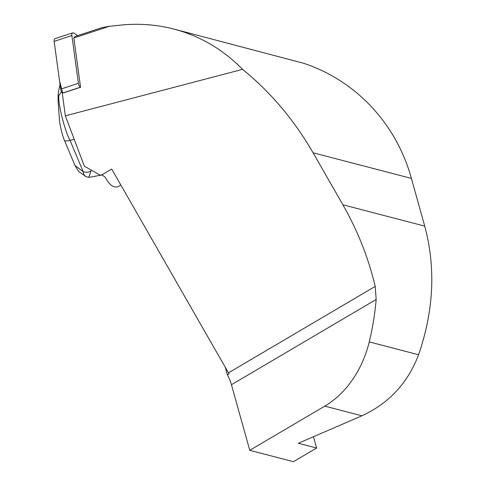 <?xml version="1.0" encoding="UTF-8"?>
<svg xmlns="http://www.w3.org/2000/svg" width="486" height="486" viewBox="0 0 486 486"><rect width="100%" height="100%" fill="white"/><g stroke="black" fill="none" stroke-linecap="round" stroke-linejoin="round"><path stroke-width="0.73" d="M109.368 26.299L101.969 27.641L74.893 36.553L73.842 37.993L109.368 26.299L119.933 25.175C138.455 23.243 156.443 24.537 173.915 29.057C200.111 36.019 223.001 49.451 242.581 69.352L65.361 115.832L62.281 93.276L80.561 87.261L73.842 37.993M242.581 69.352C270.635 92.176 294.133 119.981 313.069 152.774L411.393 178.405C396.303 123.681 355.977 80.603 303.598 63.271L173.915 29.057M65.361 115.832L84.327 166.139L100.104 175.173L101.914 174.808L111.683 169.055L228.475 372.853A26.943 13.869 -120.5 0 1 229.028 373.837L227.369 374.809A26.943 13.869 -120.5 0 1 231.445 384.73L249.761 450.322L293.404 461.7L316.617 448.025L313.464 436.72M120.82 185.002L118.153 186.575C113.894 188.295 109.581 185.178 105.213 177.22L101.914 174.808M225.249 367.216L227.369 374.809M249.761 450.322L324.782 406.126A89.801 68.386 -75.4 0 0 369.257 341.901A215.523 164.128 104.6 0 0 376.158 299.473L375.216 286.4L228.475 372.853M313.069 152.774L342.867 204.776C357.696 230.759 368.479 257.969 375.216 286.4M411.393 178.405L424.715 226.112C435.875 267.616 433.828 310.499 418.58 354.756C407.839 383.004 388.952 403.356 361.912 415.803L298.319 443.256L316.617 448.025M60.033 84.455L58.326 92.486L58.168 95.572L58.903 95.438L61.503 91.617M88.762 177.384L86.326 176.716L78.866 171.746L74.978 165.513L64.541 140.63C65.179 141.159 67.007 141.068 70.033 140.363C65.015 131.767 57.524 102.248 58.903 95.438M74.99 165.519L83.179 171.643L70.033 140.363L74.237 139.379M91.289 170.13L88.768 177.372L102.516 174.917M91.076 170.908C88.865 172.396 86.235 172.639 83.179 171.643A8.979 5.662 108.9 0 0 86.277 176.697M77.748 35.612L73.702 33.054A3.566 1.744 71.8 0 0 72.706 32.86A3.566 1.744 71.8 0 0 71.879 35.557L78.398 83.313A3.566 1.744 71.8 0 0 80.451 87.188L80.561 87.261M71.879 35.557L54.153 41.389L59.541 80.852L62.724 93.02A3.566 1.744 -108.2 0 1 60.671 89.145L54.153 41.389A3.566 1.744 -108.2 0 1 54.979 38.692L72.706 32.86M376.158 299.473L231.445 384.73M369.257 341.901L418.58 354.756M342.867 204.776L424.715 226.112M361.912 415.803L324.782 406.126M80.451 87.188L62.724 93.02M60.671 89.145L78.398 83.313M64.462 140.503C63.131 137.477 60.604 128.511 59.529 121.172L58.113 101.398L58.089 94.885"/></g></svg>

